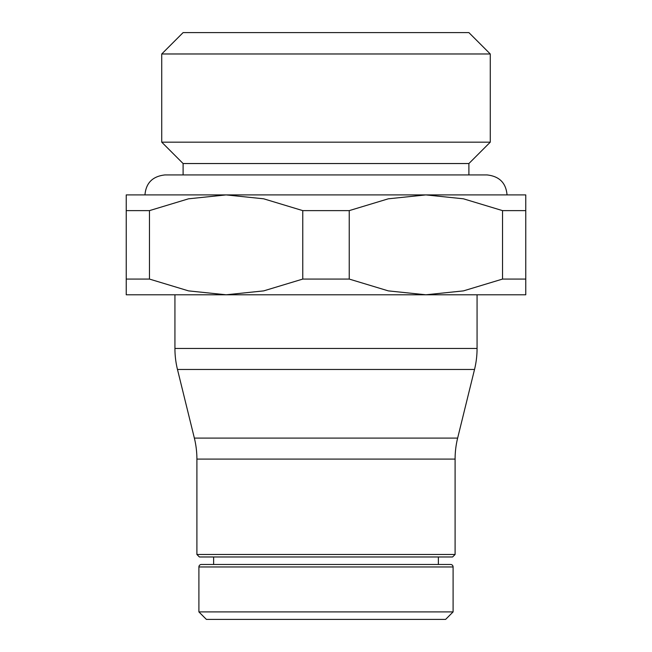 <?xml version="1.0" encoding="UTF-8"?>
<svg xmlns="http://www.w3.org/2000/svg" width="652" height="652" viewBox="0 0 652 652"><rect width="100%" height="100%" fill="white"/><g stroke="black" fill="none" stroke-linecap="round" stroke-linejoin="round"><path stroke-width="0.98" d="M198.901 611.91L206.391 619.4L445.609 619.4L453.099 611.91L198.901 611.91L198.901 566.963A2.494 2.494 0 0 1 201.395 564.469L450.605 564.469L438.364 564.469L438.364 556.971M198.901 566.963L453.099 566.963A2.494 2.494 0 0 0 450.605 564.469M196.904 554.477L199.398 556.971L452.602 556.971L455.096 554.477L196.904 554.477L196.904 459.089A87.898 87.898 0 0 0 194.361 438.095L177.474 369.472A87.898 87.898 0 0 1 174.932 348.47L477.068 348.47A87.898 87.898 0 0 1 474.526 369.472L177.474 369.472M194.361 438.095L457.639 438.095A87.898 87.898 0 0 0 455.096 459.089L196.904 459.089M525.765 210.62L525.765 194.907L226.122 194.907L263.693 198.811L302.764 210.62L349.236 210.62L349.236 279.072L302.764 279.072L263.693 290.882L226.122 294.785L525.765 294.785L525.765 279.072L502.529 279.072L502.529 210.62L525.765 210.62L525.765 279.072M302.764 279.072L302.764 210.62M490.263 53.977L161.737 53.977L183.106 32.6L468.894 32.6L490.263 53.977L490.263 142.169L161.737 142.169L183.106 163.546L183.106 174.932M468.894 174.932L468.894 163.546L183.106 163.546M126.235 279.072L126.235 294.785L226.122 294.785L188.542 290.882L149.471 279.072L126.235 279.072L126.235 210.62L149.471 210.62L149.471 279.072M349.236 210.62L388.307 198.811L425.878 194.907L463.458 198.811L502.529 210.62M149.471 210.62L188.542 198.811L226.122 194.907L126.235 194.907L126.235 210.62M502.529 279.072L463.458 290.882L425.878 294.785L388.307 290.882L349.236 279.072M453.099 566.963L453.099 611.91M455.096 459.089L455.096 554.477M457.639 438.095L474.526 369.472M477.068 294.785L477.068 348.47M161.737 53.977L161.737 142.169M507.036 194.907C506.025 182.951 499.367 176.293 487.06 174.932L164.94 174.932C152.633 176.293 145.975 182.951 144.964 194.907M468.894 163.546L490.263 142.169M174.932 294.785L174.932 348.47M213.636 556.971L213.636 564.469"/></g></svg>
